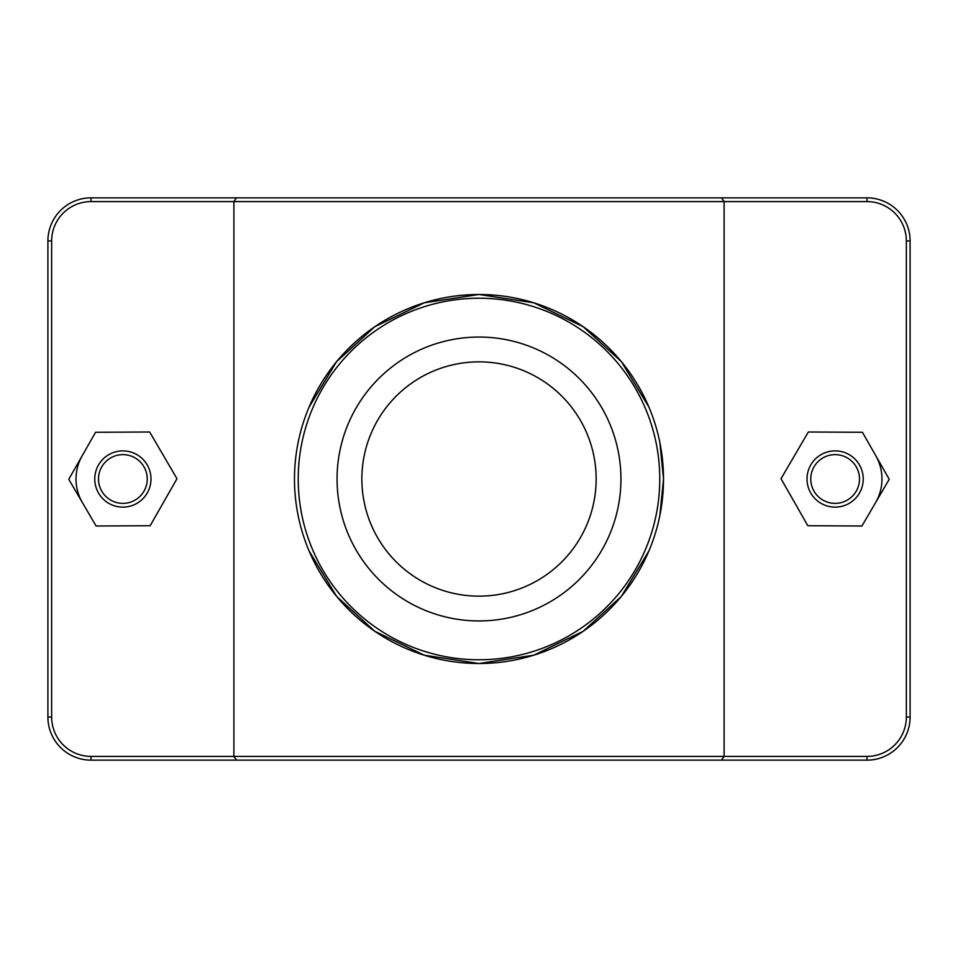 <?xml version="1.0" encoding="UTF-8"?>
<svg xmlns="http://www.w3.org/2000/svg" width="958" height="958" viewBox="0 0 958 958"><rect width="100%" height="100%" fill="white"/><g stroke="black" fill="none" stroke-linecap="round" stroke-linejoin="round"><path stroke-width="1.44" d="M236.494 197.851L233.896 201.599L866.99 201.599A39.362 39.362 0 0 1 906.352 240.961L906.352 717.039A39.362 39.362 0 0 1 866.99 756.401L91.01 756.401A39.362 39.362 0 0 1 51.648 717.039L51.648 240.961A39.362 39.362 0 0 1 91.01 201.599L233.896 201.599L233.896 756.401L236.494 760.149L866.99 760.149A43.11 43.11 0 0 0 910.1 717.039L910.1 240.961A43.11 43.11 0 0 0 866.99 197.851L91.01 197.851A43.11 43.11 0 0 0 47.9 240.961L47.9 717.039A43.11 43.11 0 0 0 91.01 760.149L236.494 760.149M721.506 760.149L724.104 756.401L724.104 201.599L721.506 197.851M309.039 550.85L336.581 596.319L374.794 631.274L424.238 655.2L479 663.523L533.762 655.2L583.206 631.274L621.419 596.319L648.961 550.85M659.834 515.703L663.523 479L659.834 442.297M648.961 407.15L621.419 361.681L583.206 326.726L533.762 302.8L479 294.477L424.238 302.8L374.794 326.726L336.581 361.681L309.039 407.15M875.828 455.792A46.858 46.858 0 0 1 875.576 502.651M807.007 479A28.117 28.117 0 0 1 849.183 454.655A28.117 28.117 0 0 1 849.183 503.345A28.117 28.117 0 0 1 807.007 479M810.755 479A24.369 24.369 0 0 0 847.315 500.1A24.369 24.369 0 0 0 847.315 457.9A24.369 24.369 0 0 0 810.755 479M807.822 525.714L781.021 478.713L808.324 431.998L862.428 432.286L889.228 479.287L861.925 526.002L807.822 525.714M150.993 479A28.117 28.117 0 0 0 108.817 454.655A28.117 28.117 0 0 0 108.817 503.345A28.117 28.117 0 0 0 150.993 479M147.245 479A24.369 24.369 0 0 1 110.685 500.1A24.369 24.369 0 0 1 110.685 457.9A24.369 24.369 0 0 1 147.245 479M150.178 525.714L176.979 478.713L149.676 431.998L95.572 432.286L68.772 479.287L96.075 526.002L150.178 525.714M82.424 502.651A46.858 46.858 0 0 1 82.172 455.792M596.151 479A117.151 117.151 0 0 1 420.43 580.452A117.151 117.151 0 0 1 420.43 377.548A117.151 117.151 0 0 1 596.151 479M294.477 479A184.523 184.523 0 0 0 571.255 638.794A184.523 184.523 0 0 0 571.255 319.206A184.523 184.523 0 0 0 294.477 479M620.94 479A141.94 141.94 0 0 1 408.036 601.923A141.94 141.94 0 0 1 408.024 356.077A141.94 141.94 0 0 1 620.94 479M298.225 479A180.775 180.775 0 0 1 569.387 322.451A180.775 180.775 0 0 1 569.387 635.549A180.775 180.775 0 0 1 298.225 479M91.01 756.401L91.01 760.149M866.99 201.599L866.99 197.851M906.352 240.961L910.1 240.961M906.352 717.039L910.1 717.039M866.99 756.401L866.99 760.149M51.648 717.039L47.9 717.039M51.648 240.961L47.9 240.961M91.01 201.599L91.01 197.851"/></g></svg>
